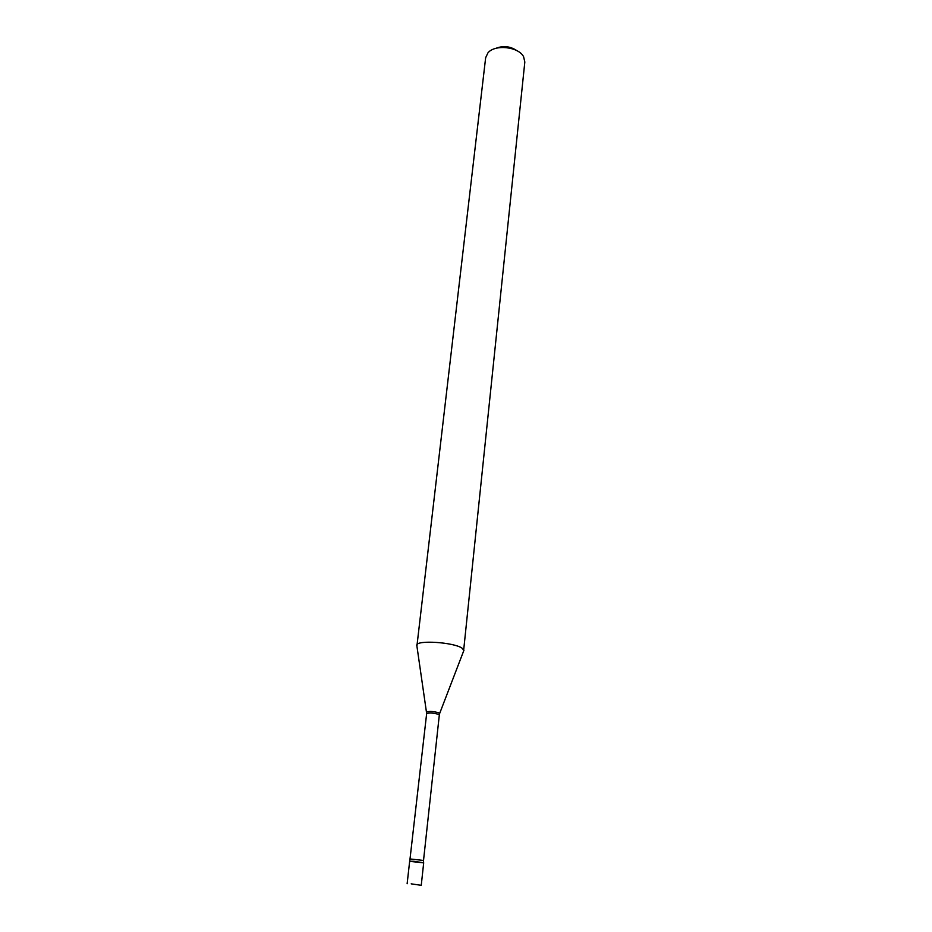 <?xml version="1.0" encoding="UTF-8"?>
<svg xmlns="http://www.w3.org/2000/svg" width="932" height="932" viewBox="0 0 932 932"><rect width="100%" height="100%" fill="white"/><g stroke="black" fill="none" stroke-linecap="round" stroke-linejoin="round"><path stroke-width="1.4" d="M411.187 883.851L421.252 885.318L411.187 883.851M407.133 883.757L409.661 861.261L413.703 861.261L423.687 862.811L421.252 885.318M409.707 861.331L423.641 862.869M495.731 48.394C503.233 45.435 510.34 46.216 517.015 50.736M416.907 646.109L485.654 57.702L487.949 52.856C494.927 44.095 518.611 46.67 523.598 56.736L524.821 62.025L463.553 651.258M416.721 645.282L416.767 645.095C416.93 639.841 453.733 642.264 462.016 648.124L463.915 650.489M409.754 861.203L426.658 713.551C429.419 712.607 433.45 712.898 438.774 714.425L439.322 714.949L439.613 713.609M426.67 712.176L426.646 711.966C429.687 711.058 433.834 711.372 439.112 712.922L439.683 713.411L463.915 650.303M410.348 858.989L423.524 860.446L439.322 714.949M423.606 862.729L423.524 860.446M426.658 713.551L416.767 645.095"/></g></svg>
